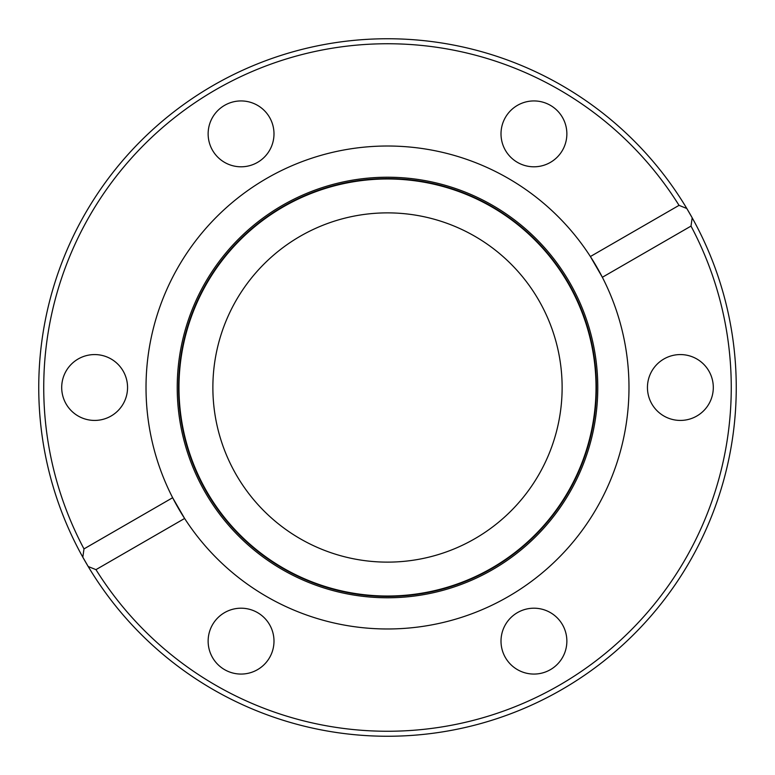 <?xml version="1.0" encoding="UTF-8"?>
<svg xmlns="http://www.w3.org/2000/svg" width="775" height="775" viewBox="0 0 775 775"><rect width="100%" height="100%" fill="white"/><g stroke="black" fill="none" stroke-linecap="round" stroke-linejoin="round"><path stroke-width="1.16" d="M95.964 569.644L88.195 566.506A348.75 348.75 0 0 1 82.818 557.196A348.75 348.75 0 0 0 736.25 387.5A348.75 348.75 0 0 0 686.805 208.494A348.75 348.75 0 0 1 692.182 217.804L691.009 226.097L602.359 277.276A241.48 241.48 0 0 0 146.02 387.5A241.48 241.48 0 0 0 455.768 619.128A241.48 241.48 0 0 0 602.359 277.276L590.385 256.535L679.036 205.356A343.761 343.761 0 0 0 43.739 387.5A343.761 343.761 0 0 0 83.991 548.903L172.641 497.724L184.615 518.465L95.964 569.644A343.761 343.761 0 0 0 559.376 685.207A343.761 343.761 0 0 0 691.009 226.097M501.008 641.128A32.928 32.928 0 0 0 533.936 674.066A32.928 32.928 0 0 0 566.864 641.128A32.928 32.928 0 0 0 533.936 608.201A32.928 32.928 0 0 0 501.008 641.128M208.136 641.128A32.928 32.928 0 0 0 241.064 674.066A32.928 32.928 0 0 0 273.992 641.128A32.928 32.928 0 0 0 241.064 608.201A32.928 32.928 0 0 0 208.136 641.128M61.7 387.5A32.928 32.928 0 0 0 94.628 420.428A32.928 32.928 0 0 0 127.555 387.5A32.928 32.928 0 0 0 94.628 354.572A32.928 32.928 0 0 0 61.7 387.5M208.136 133.872A32.928 32.928 0 0 0 241.064 166.799A32.928 32.928 0 0 0 273.992 133.872A32.928 32.928 0 0 0 241.064 100.934A32.928 32.928 0 0 0 208.136 133.872M501.008 133.872A32.928 32.928 0 0 0 533.936 166.799A32.928 32.928 0 0 0 566.864 133.872A32.928 32.928 0 0 0 533.936 100.934A32.928 32.928 0 0 0 501.008 133.872M647.445 387.5A32.928 32.928 0 0 0 680.373 420.428A32.928 32.928 0 0 0 713.3 387.5A32.928 32.928 0 0 0 680.373 354.572A32.928 32.928 0 0 0 647.445 387.5M178.977 387.5A208.523 208.523 0 0 0 387.5 596.023A208.523 208.523 0 0 0 596.023 387.5A208.523 208.523 0 0 0 387.5 178.977A208.523 208.523 0 0 0 178.977 387.5M679.036 205.356L686.805 208.494A348.75 348.75 0 0 0 38.75 387.5A348.75 348.75 0 0 0 82.818 557.196L83.991 548.903M686.805 208.494L692.182 217.804M562.127 387.5A174.627 174.627 0 0 1 387.5 562.127A174.627 174.627 0 0 1 212.873 387.5A174.627 174.627 0 0 1 387.5 212.873A174.627 174.627 0 0 1 562.127 387.5M88.195 566.506L82.818 557.196M178.56 387.5A208.94 208.94 0 0 0 387.5 596.44A208.94 208.94 0 0 0 596.44 387.5A208.94 208.94 0 0 0 387.5 178.56A208.94 208.94 0 0 0 178.56 387.5M597.777 387.5A210.277 210.277 0 0 0 387.5 177.223A210.277 210.277 0 0 0 177.223 387.5A210.277 210.277 0 0 0 387.5 597.777A210.277 210.277 0 0 0 597.777 387.5"/></g></svg>
